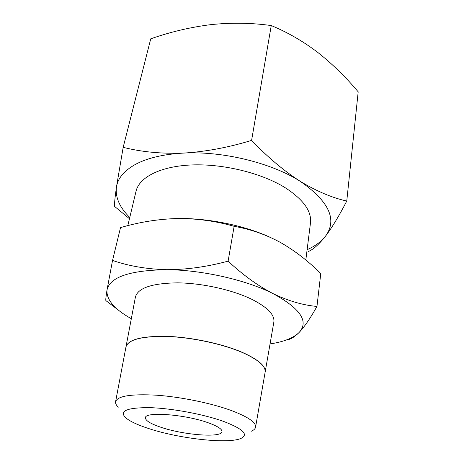 <?xml version="1.0" encoding="UTF-8"?>
<svg xmlns="http://www.w3.org/2000/svg" width="464" height="464" viewBox="0 0 464 464"><rect width="100%" height="100%" fill="white"/><g stroke="black" fill="none" stroke-linecap="round" stroke-linejoin="round"><path stroke-width="0.7" d="M123.175 147.326L116.406 187.363C117.659 178.396 124.062 170.706 135.61 164.297C147.506 157.957 163.409 154.228 183.315 153.097C161.402 153.868 141.358 151.948 123.175 147.326L150.742 38.825C170.392 31.929 190.414 27.196 210.813 24.644C231.136 22.492 251.285 22.794 271.249 25.561C287.558 32.294 303.044 41.238 317.712 52.374C332.299 63.904 345.796 77.059 358.191 91.831L346.765 201.045C332.067 197.78 316.552 191.209 300.22 181.32C283.916 170.868 267.705 157.226 251.598 140.389L271.249 25.561M208.348 422.82C217.639 426.19 222.186 429.13 221.989 431.653C221.728 438.103 183.338 435.035 160.683 427.193C150.44 423.713 145.354 420.564 145.429 417.739C144.878 411.377 185.461 414.404 208.348 422.82M308.548 251.407C313.299 249.441 318.89 244.441 325.328 236.414C321.111 241.738 315.039 246.169 307.11 249.707M223.602 421.422C203.655 414.242 171.848 408.297 149.866 407.653C127.293 407.537 119.138 410.826 125.402 417.513C129.479 421.103 137.031 424.711 148.074 428.347C178.501 438.573 227.569 444.234 240.816 438.492C248.959 434.658 243.217 428.968 223.602 421.422M251.094 431.311C253.733 430.215 255.223 428.84 255.565 427.193C256.221 422.536 248.368 417.061 232 410.768C212.06 403.349 181.314 396.964 156.745 395.212C131.144 393.797 117.415 395.978 115.577 401.754C115.316 403.413 116.226 405.223 118.308 407.183M255.565 427.193L265.106 372.331C266 366.316 258.396 359.699 242.301 352.483C222.679 344.015 192.183 337.444 167.626 336.481C142.007 336.017 128.116 339.532 125.947 347.037L115.577 401.754M305.817 260.031L310.486 222.9C311.808 211.161 303.236 199.346 284.768 187.45C261.336 173.02 223.393 163.705 191.974 164.94C160.503 166.17 139.241 177.248 136.045 191.203L127.815 225.655M286.52 339.915C290.104 339.718 294.298 337.241 299.094 332.485C304.494 326.789 310.451 318.107 316.964 306.437C303.038 305.237 288.451 300.985 273.203 293.695C257.99 285.859 242.956 275.013 228.114 261.139C207.054 266.835 186.592 269.683 166.733 269.688C147.018 269.178 128.957 266.092 112.537 260.437L120.512 227.609C139.212 222.111 158.183 219.083 177.428 218.521C207.24 217.923 243.855 225.324 269.706 237.098M125.988 346.834C128.29 339.37 142.233 335.884 167.823 336.377C192.357 337.363 222.749 343.928 242.324 352.373C258.315 359.542 265.924 366.125 265.141 372.122M265.124 372.227L273.83 322.184C274.932 314.946 267.56 307.301 251.714 299.257C232.383 289.838 202.107 283.098 177.555 282.854C151.931 283.237 137.889 287.964 135.424 297.035L125.964 346.939M251.598 140.389C228.149 147.546 205.39 151.786 183.315 153.097C222.476 150.846 271.544 162.881 300.22 181.32C329.243 201.504 337.612 219.866 325.328 236.414C331.841 227.876 338.987 216.085 346.765 201.045M129.769 217.477C119.747 207.599 115.292 197.56 116.406 187.363C115.06 196.858 114.422 203.18 114.486 206.341L129.468 218.73M177.428 218.521C196.597 218.405 215.499 221.003 234.134 226.316C250.427 229.17 265.884 234.558 280.505 242.492C295.046 250.85 308.467 261.22 320.763 273.586L316.964 306.437M228.114 261.139L234.134 226.316M112.537 260.437L106.998 290.041C105.983 296.374 105.606 299.895 105.867 300.602L118.749 310.37M131.318 318.71C114.376 309.221 106.273 299.663 106.998 290.041C109.84 277.078 129.752 270.292 166.733 269.688C201.944 269.868 246.396 280.001 273.203 293.695C300.498 308.595 309.123 321.523 299.094 332.485C293.376 338.047 283.695 341.858 270.048 343.923"/></g></svg>
